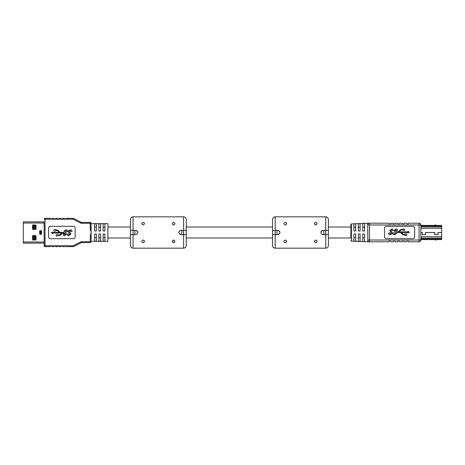 <?xml version="1.0" encoding="UTF-8"?>
<svg xmlns="http://www.w3.org/2000/svg" width="465" height="465" viewBox="0 0 465 465"><rect width="100%" height="100%" fill="white"/><g stroke="black" fill="none" stroke-linecap="round" stroke-linejoin="round"><path stroke-width="0.7" d="M362.758 227.222L364.531 227.222L364.531 230.995L362.758 230.995L362.758 223.543L364.531 223.467L364.531 230.995M364.531 234.005L364.531 241.533L362.758 241.457L362.758 234.005L364.531 234.005L364.531 237.778L362.758 237.778M107.909 237.993L130.398 237.993L130.398 245.52A2.656 2.656 0 0 0 133.054 248.176L183.617 248.176A2.656 2.656 0 0 0 186.273 245.52L186.273 237.993L272.525 237.993L272.525 245.52A2.656 2.656 0 0 0 275.181 248.176L325.744 248.176A2.656 2.656 0 0 0 328.4 245.52L328.4 237.993L350.895 237.993L350.895 227.007L328.4 227.007M272.525 227.007L186.273 227.007L186.273 219.48L186.273 230.373L183.617 230.373L183.617 216.824L133.054 216.824C131.444 216.986 130.555 217.87 130.398 219.48L130.398 230.373L133.054 230.373L133.054 216.824M130.398 227.007L107.909 227.007M96.395 227.222L94.622 227.222L94.622 230.995L94.622 223.845L96.395 223.845L96.395 230.995L94.622 230.995M94.622 234.005L96.395 234.005L96.395 241.155L94.622 241.155L94.622 234.005L94.622 237.778L96.395 237.778M34.096 240.027L34.096 238.522L34.096 238.876L36.02 238.876M34.131 237.104L34.096 236.749L34.131 237.104M34.096 229.402L34.096 227.897L34.096 228.251L36.02 228.251M34.131 226.478L34.096 226.124L34.131 226.478M41.112 231.169L40.339 231.169L40.339 230.727M40.339 234.273L40.339 233.831L41.112 233.831M36.02 226.124L34.096 226.124L34.096 224.973M36.02 236.749L34.096 236.749L34.096 235.598M32.474 237.371L33.346 237.371M33.346 227.629L32.474 227.629M33.346 240.027L33.346 235.598M33.346 229.402L33.346 224.973M33.962 240.027L33.962 238.254L36.02 238.254M36.02 237.371L33.962 237.371L33.962 235.598M33.962 229.402L33.962 227.629L36.02 227.629M36.02 226.746L33.962 226.746L33.962 224.973M23.337 225.798L23.337 226.519M41.49 230.727L39.723 230.727L39.723 234.273L41.49 234.273L41.49 230.727M23.337 223.008L23.337 221.875L44.146 221.875L44.146 223.008L23.337 223.008L23.337 243.125L44.146 243.125L44.146 241.992L23.337 241.992M35.666 229.402A0.355 0.355 0 0 0 36.02 229.047L36.02 225.327A0.355 0.355 0 0 0 35.666 224.973L32.829 224.973A0.355 0.355 0 0 0 32.474 225.327L32.474 229.047A0.355 0.355 0 0 0 32.829 229.402L35.666 229.402M32.829 235.598A0.355 0.355 0 0 0 32.474 235.953L32.474 239.673A0.355 0.355 0 0 0 32.829 240.027L35.666 240.027A0.355 0.355 0 0 0 36.02 239.673L36.02 235.953A0.355 0.355 0 0 0 35.666 235.598L32.829 235.598M98.876 234.005L100.643 234.005L100.643 241.155L98.876 241.155L98.876 234.005M100.643 230.995L98.876 230.995L98.876 223.845L100.643 223.845L100.643 230.995M103.125 234.005L104.898 234.005L104.898 241.155L103.125 241.155L103.125 234.005M104.898 230.995L103.125 230.995L103.125 223.845L104.898 223.845L104.898 230.995M91.082 241.352L91.082 236.79L91.082 241.707L91.082 241.352L107.909 241.352L107.909 223.648L91.082 223.648L91.082 223.293L91.082 228.21L91.082 223.648M91.082 241.707L90.198 241.707L90.198 242.596A0.884 0.884 0 0 0 91.082 241.707A0.884 0.884 0 0 1 90.198 242.596A0.884 0.884 0 0 0 91.082 241.707A0.884 0.884 0 0 1 90.198 242.596L81.764 242.596L81.764 241.707L90.198 241.707L90.198 236.79L91.082 236.79L91.082 228.21L90.198 228.21L90.198 223.293L81.764 223.293L81.764 222.404L90.198 222.404A0.884 0.884 0 0 1 91.082 223.293A0.884 0.884 0 0 0 90.198 222.404A0.884 0.884 0 0 1 91.082 223.293A0.884 0.884 0 0 0 90.198 222.404L90.198 223.293L91.082 223.293M98.876 227.222L100.643 227.222M103.125 227.222L104.898 227.222M104.898 237.778L103.125 237.778M100.643 237.778L98.876 237.778M64.931 233.261L63.269 233.058A1.662 1.662 0 0 0 62.13 233.506L60.595 234.947A2.209 2.209 0 0 1 59.084 235.552L57.724 235.552A0.831 0.831 0 0 1 56.451 235.941A0.831 0.831 0 0 1 56.451 234.604A0.831 0.831 0 0 1 57.724 234.994L59.078 234.994A1.662 1.662 0 0 0 60.218 234.546L61.799 233.058L52.789 233.058L52.789 233.604L51.365 232.779L52.789 231.959L52.789 232.506L59.444 232.506L57.858 231.018A1.662 1.662 0 0 0 56.724 230.57L55.695 230.57L55.695 231.122L54.039 231.122L54.039 229.46L55.695 229.46L55.695 230.012L56.724 230.012A2.209 2.209 0 0 1 58.235 230.611L59.776 232.058A1.662 1.662 0 0 0 60.909 232.506L64.001 232.506L63.938 231.576C64.397 230.483 65.222 229.919 66.419 229.89C67.495 229.954 67.896 230.506 67.628 231.547L66.547 231.849L66.152 230.657L64.931 231.512L66.617 234.093L64.408 235.685C63.327 235.61 62.949 235.028 63.275 233.953L64.251 233.953L64.687 234.883L65.612 234.191L64.559 233.058M81.764 223.293A2.656 2.656 0 0 1 80.555 222.997L73.156 219.218L45.035 219.218L45.035 245.782L73.156 245.782L73.348 246.572L66.466 246.671L66.199 246.049L64.78 246.049L64.513 246.671L62.92 246.671L62.653 246.049L61.241 246.049L60.973 246.671L59.381 246.671L59.113 246.049L57.695 246.049L57.433 246.671L55.835 246.671L55.573 246.049L54.155 246.049L53.888 246.671L52.295 246.671L52.028 246.049L50.609 246.049L50.348 246.671L45.035 246.671A0.884 0.884 0 0 1 44.146 245.782L44.146 221.875M50.609 218.951L52.028 218.951L52.295 218.329L53.888 218.329L54.155 218.951L55.573 218.951L55.835 218.329L57.433 218.329L57.695 218.951L59.113 218.951L59.381 218.329L60.973 218.329L61.241 218.951L62.653 218.951L62.92 218.329L64.513 218.329L64.78 218.951L66.199 218.951L66.466 218.329L72.517 218.329L74.133 218.719L80.962 222.212L74.133 218.719A3.54 3.54 0 0 0 73.348 218.428A3.54 3.54 0 0 1 74.133 218.719M44.146 219.218L45.035 218.329L45.035 219.218L44.146 219.218A0.884 0.884 0 0 1 45.035 218.329L50.348 218.329L50.348 218.684M75.144 228.071A1.773 1.773 0 0 0 73.371 226.304L50.348 226.304A1.773 1.773 0 0 0 48.575 228.071L48.575 236.929A1.773 1.773 0 0 0 50.348 238.696L73.371 238.696A1.773 1.773 0 0 0 75.144 236.929L75.144 228.071M90.198 236.79L91.082 232.5L90.198 228.21M44.146 243.125L44.146 245.782L45.035 246.671L45.035 245.782L44.146 245.782M74.133 246.281L80.962 242.788L74.133 246.281A3.54 3.54 0 0 1 73.348 246.572L74.133 246.281M69.215 233.261L68.216 231.576C68.675 230.483 69.506 229.919 70.697 229.89C71.773 229.954 72.18 230.506 71.912 231.547L70.831 231.849L70.436 230.657L69.215 231.512L70.901 234.093L68.692 235.685C67.611 235.61 67.233 235.028 67.559 233.953L68.529 233.953L68.971 234.883L69.889 234.191L69.215 233.261M81.764 222.404A1.773 1.773 0 0 1 80.962 222.212A1.773 1.773 0 0 0 81.764 222.404M73.156 219.218L73.348 218.428A3.54 3.54 0 0 0 72.517 218.329A3.54 3.54 0 0 1 73.348 218.428M72.517 246.671A3.54 3.54 0 0 0 73.348 246.572M81.764 242.596A1.773 1.773 0 0 0 80.962 242.788L80.555 242.003A2.656 2.656 0 0 1 81.764 241.707M420.854 225.415L441.663 225.415L441.663 232.488L438.164 232.488A0.355 0.355 0 0 0 437.821 232.953L438.152 234.186A0.355 0.355 0 0 1 437.809 234.633L434.885 234.633A0.355 0.355 0 0 1 434.543 234.186L434.874 232.953A0.355 0.355 0 0 0 434.531 232.512L425.766 232.512A0.355 0.355 0 0 0 425.423 232.953L425.754 234.186A0.355 0.355 0 0 1 425.411 234.633L422.487 234.633A0.355 0.355 0 0 1 422.15 234.186L422.476 232.953A0.355 0.355 0 0 0 422.139 232.512L420.854 232.512L422.139 232.488A0.372 0.372 0 0 1 422.493 232.959L422.162 234.191A0.337 0.337 0 0 0 422.487 234.616L425.411 234.616A0.337 0.337 0 0 0 425.737 234.191L425.405 232.959A0.372 0.372 0 0 1 425.766 232.488L434.531 232.488A0.372 0.372 0 0 1 434.891 232.959L434.56 234.191A0.337 0.337 0 0 0 434.885 234.616L437.809 234.616A0.337 0.337 0 0 0 438.135 234.191L437.803 232.959A0.372 0.372 0 0 1 438.164 232.488L441.663 232.512L441.663 239.585L420.854 239.585M441.663 236.557L441.663 235.958M441.663 234.674L441.663 234.11M441.663 232.186L441.663 232.814M441.663 230.954L441.663 230.349M441.75 228.763L441.663 228.466M441.75 228.919L441.663 228.478M420.854 226.839L441.663 226.839M420.854 238.161L441.663 238.161M435.106 239.673L435.106 239.673A0.355 0.355 0 0 0 435.461 240.027L435.815 240.027L435.461 240.027A0.355 0.355 0 0 1 435.106 239.673L436.17 239.673A0.355 0.355 0 0 1 435.815 240.027M436.17 225.327L436.17 225.327A0.355 0.355 0 0 0 435.815 224.973L435.461 224.973A0.355 0.355 0 0 0 435.106 225.327L436.17 225.327A0.355 0.355 0 0 0 435.815 224.973M350.895 237.993L350.895 224.444A0.529 0.529 0 0 1 351.401 223.915L367.722 223.2L367.867 241.8M350.895 240.556A0.529 0.529 0 0 0 351.401 241.085L367.722 241.8L388.618 241.8L388.885 241.178L390.478 241.178L390.745 241.8L393.117 241.8L393.384 241.178L394.977 241.178L395.244 241.8L397.616 241.8L397.883 241.178L399.476 241.178L399.743 241.8L402.115 241.8L402.382 241.178L403.975 241.178L404.242 241.8L406.613 241.8L406.881 241.178L408.473 241.178L408.735 241.8L419.081 241.8A1.773 1.773 0 0 0 420.854 240.027L419.081 240.027L419.081 224.973L369.489 224.973L369.489 240.027L419.081 240.027L419.081 241.8M360.102 230.995L358.335 230.995L358.335 223.741L360.102 223.659L360.102 230.995M355.678 230.995L353.906 230.995L353.906 223.938L355.678 223.857L355.678 230.995M353.906 234.005L355.678 234.005L355.678 241.143L353.906 241.062L353.906 234.005M358.335 234.005L360.102 234.005L360.102 241.341L358.335 241.259L358.335 234.005M364.531 223.467L362.758 223.543M362.758 241.457L364.531 241.533M360.102 223.659L358.335 223.741M358.335 241.259L360.102 241.341M355.678 223.857L353.906 223.938M353.906 241.062L355.678 241.143M358.335 237.778L360.102 237.778M353.906 237.778L355.678 237.778M355.678 227.222L353.906 227.222M360.102 227.222L358.335 227.222M396.726 232.454L396.662 233.006C396.203 234.104 395.378 234.668 394.18 234.697C393.105 234.633 392.698 234.081 392.966 233.041L394.047 232.738L394.442 233.93L395.663 233.07L393.977 230.495L396.186 228.902C397.267 228.978 397.645 229.559 397.319 230.634L396.349 230.634L395.907 229.698L394.988 230.396L396.471 231.907L397.54 231.907A1.662 1.662 0 0 0 398.674 231.454L400.214 230.012A2.209 2.209 0 0 1 401.725 229.414L403.079 229.414A0.831 0.831 0 0 1 404.358 229.024A0.831 0.831 0 0 1 404.358 230.355A0.831 0.831 0 0 1 403.079 229.966L401.725 229.966A1.662 1.662 0 0 0 400.592 230.419L399.005 231.907L408.014 231.907L408.014 231.355L409.444 232.18L408.014 233.006L408.014 232.454L401.365 232.454L402.946 233.942A1.662 1.662 0 0 0 404.085 234.395L405.108 234.395L405.108 233.843L406.77 233.843L406.77 235.499L405.108 235.499L405.108 234.947L404.079 234.947A2.209 2.209 0 0 1 402.568 234.348L401.033 232.907A1.662 1.662 0 0 0 399.894 232.454L396.726 232.454L396.662 233.006M367.867 223.2L388.618 223.2L388.885 223.822L390.478 223.822L390.745 223.2L393.117 223.2L393.384 223.822L394.977 223.822L395.244 223.2L397.616 223.2L397.883 223.822L399.476 223.822L399.743 223.2L402.115 223.2L402.382 223.822L403.975 223.822L404.242 223.2L406.613 223.2L406.881 223.822L408.473 223.822L408.735 223.2L419.081 223.2A1.773 1.773 0 0 1 420.854 224.973L420.854 240.027M369.489 223.2L369.489 223.2A1.773 1.773 0 0 0 367.722 224.973A1.773 1.773 0 0 1 369.489 223.2L369.489 224.973L367.722 224.973M350.895 224.444L350.895 227.007M384.543 236.929A1.773 1.773 0 0 0 386.316 238.696L412.879 238.696A1.773 1.773 0 0 0 414.652 236.929L414.652 228.071A1.773 1.773 0 0 0 412.879 226.304L386.316 226.304A1.773 1.773 0 0 0 384.543 228.071L384.543 236.929M391.379 231.326L392.379 233.006C391.919 234.104 391.094 234.668 389.897 234.697C388.821 234.633 388.42 234.081 388.688 233.041L389.763 232.738L390.164 233.93L391.385 233.07L389.693 230.495L391.908 228.902C392.989 228.978 393.367 229.559 393.041 230.634L392.065 230.634L391.629 229.698L390.705 230.396L391.379 231.326M367.722 240.027A1.773 1.773 0 0 0 369.489 241.8L369.489 240.027L367.722 240.027A1.773 1.773 0 0 0 369.489 241.8M143.104 240.027C141.348 240.946 141.348 241.829 143.104 242.684C144.859 241.829 144.859 240.946 143.104 240.027L144.127 240.504M173.567 240.027C171.812 240.946 171.812 241.829 173.567 242.684C175.322 241.829 175.322 240.946 173.567 240.027L174.59 240.504M143.104 224.973C141.348 224.054 141.348 223.171 143.104 222.317C144.859 223.171 144.859 224.054 143.104 224.973L143.691 224.839M173.567 224.973C171.812 224.054 171.812 223.171 173.567 222.317C175.322 223.171 175.322 224.054 173.567 224.973L174.154 224.839M130.398 245.52L130.398 234.627L135.757 234.627C138.5 233.209 138.5 231.791 135.757 230.373L133.054 230.373M186.273 245.52L186.273 234.627L180.92 234.627C178.176 233.209 178.176 231.791 180.92 230.373L183.617 230.373M136.576 230.541L137.716 231.68L137.884 232.512M136.565 234.465L135.757 234.627M180.095 230.541L178.955 231.68L178.793 232.512M180.106 234.465L180.92 234.627M143.691 242.55L143.104 242.684M174.154 242.55L173.567 242.684M144.388 223.299L144.086 222.752M174.852 223.299L174.549 222.752M133.095 234.627L133.095 230.373L133.1 234.627M133.054 248.176L133.054 234.627L130.398 234.627L130.398 230.373M183.576 234.627L183.576 230.373L183.576 234.627M183.617 248.176L183.617 234.627L186.273 234.627L186.273 230.373M134.873 230.373L134.873 234.627M181.803 230.373L181.803 234.627M285.231 240.027C283.476 240.946 283.476 241.829 285.231 242.684C286.986 241.829 286.986 240.946 285.231 240.027L286.254 240.504M315.694 240.027C313.939 240.946 313.939 241.829 315.694 242.684C317.45 241.829 317.45 240.946 315.694 240.027L316.717 240.504M285.231 224.973C283.476 224.054 283.476 223.171 285.231 222.317C286.986 223.171 286.986 224.054 285.231 224.973L285.818 224.839M315.694 224.973C313.939 224.054 313.939 223.171 315.694 222.317C317.45 223.171 317.45 224.054 315.694 224.973L316.281 224.839M328.4 245.52L328.4 234.627L323.047 234.627C320.304 233.209 320.304 231.791 323.047 230.373L325.744 230.373L325.744 216.824L275.181 216.824C273.571 216.981 272.682 217.87 272.525 219.48L272.525 230.373L275.181 230.373L275.181 216.824M272.525 245.52L272.525 234.627L277.884 234.627C280.628 233.209 280.628 231.791 277.884 230.373L275.181 230.373M278.704 230.541L279.843 231.68L280.011 232.512M278.692 234.465L277.884 234.627M322.222 230.541L321.542 230.995L320.92 232.512M322.233 234.465L323.047 234.627M285.818 242.55L285.231 242.684M316.281 242.55L315.694 242.684M286.516 223.299L286.213 222.752M316.979 223.299L316.677 222.752M275.222 234.627L275.222 230.373L275.228 234.627M275.181 248.176L275.181 234.627L272.525 234.627L272.525 230.373M325.744 230.373L328.4 230.373L328.4 219.48C328.244 217.87 327.36 216.981 325.744 216.824M325.703 234.627L325.703 230.373L325.703 234.627M325.744 248.176L325.744 234.627L328.4 234.627L328.4 230.373M277.001 230.373L277.001 234.627M323.931 230.373L323.931 234.627M35.753 226.124L35.753 224.984M34.584 226.124L34.584 224.973M34.131 226.124L34.131 224.973M35.753 229.39L35.753 228.251M34.584 229.402L34.584 228.251M34.131 229.402L34.131 228.251M35.753 236.749L35.753 235.61M34.584 236.749L34.584 235.598M34.131 236.749L34.131 235.598M35.753 240.016L35.753 238.876M34.584 240.027L34.584 238.876M34.131 240.027L34.131 238.876M41.112 234.273L41.112 230.727M40.961 233.831L40.961 231.169M40.252 234.273L40.252 230.727M40.1 234.273L40.1 230.727M73.156 245.782L80.555 242.003M80.555 222.997L80.962 222.212M420.854 228.257L441.663 228.257M420.854 226.635L441.663 226.635M420.854 225.781L441.663 225.781M420.854 239.219L441.663 239.219M420.854 238.365L441.663 238.365M420.854 236.743L441.663 236.743M351.401 223.915L351.401 241.085M419.081 223.2L419.081 224.973L420.854 224.973M183.617 216.824C185.233 216.981 186.116 217.87 186.273 219.48"/></g></svg>
